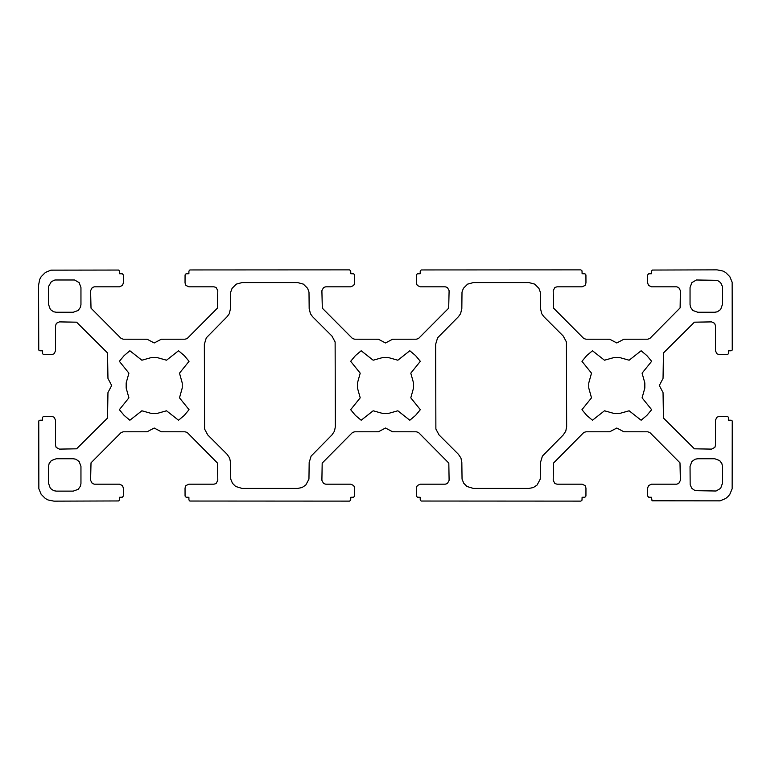 <?xml version="1.0" encoding="UTF-8"?>
<svg xmlns="http://www.w3.org/2000/svg" width="771" height="771" viewBox="0 0 771 771"><rect width="100%" height="100%" fill="white"/><g stroke="black" fill="none" stroke-linecap="round" stroke-linejoin="round"><path stroke-width="1.16" d="M720.037 500.851L652.044 500.793L651.495 497.295L648.652 497.199L647.659 496.023L647.64 488.043L648.546 485.566L651.495 484.188L676.553 484.188L678.692 483.542L680.408 480.333L679.983 462.831L649.76 432.444L647.621 431.799L623.884 431.77L616.8 428.03L609.716 431.77L585.979 431.799L583.84 432.444L553.482 463.111L553.192 480.333L554.908 483.542L557.048 484.188L582.105 484.188L585.054 485.566L585.96 488.043L585.941 496.023L584.948 497.199L582.105 497.295L581.989 500.196L580.862 501.121L421.149 501.034L420.224 499.907L420.195 497.295L417.352 497.199L416.359 496.023L416.34 488.043L417.246 485.566L420.195 484.188L445.252 484.188L447.392 483.542L449.108 480.333L448.818 463.111L418.46 432.444L416.321 431.799L392.584 431.77L385.5 428.03L378.416 431.77L354.679 431.799L352.54 432.444L322.182 463.111L321.892 480.333L323.608 483.542L325.748 484.188L350.805 484.188L353.754 485.566L354.66 488.043L354.641 496.023L353.648 497.199L350.805 497.295L350.689 500.196L349.562 501.121L189.849 501.034L188.924 499.907L188.895 497.295L186.052 497.199L185.059 496.023L185.04 488.043L185.946 485.566L188.895 484.188L213.952 484.188L216.092 483.542L217.808 480.333L217.518 463.111L187.16 432.444L185.021 431.799L161.284 431.77L154.2 428.03L147.116 431.77L123.379 431.799L121.24 432.444L91.017 462.831L90.593 480.333L92.308 483.542L94.448 484.188L119.505 484.188L122.454 485.566L123.36 488.043L123.341 496.023L122.348 497.199L119.505 497.295L119.486 499.878L118.734 500.948L53.97 501.15L48.072 499.974L45.402 498.548L41.152 494.298L38.849 488.737L38.752 420.966L39.822 420.214L42.405 420.195L42.521 417.294L43.648 416.369L51.657 416.34L54.134 417.246L55.512 420.195L55.512 445.252L56.158 447.392L59.367 449.108L76.589 448.818L107.516 418.065L107.959 392.584L111.679 385.5L107.959 378.416L107.516 352.935L76.589 322.182L59.367 321.892L56.418 323.271L55.512 325.748L55.512 350.805L54.134 353.754L51.657 354.66L43.648 354.631L42.521 353.706L42.405 350.805L39.822 350.786L38.752 350.034L38.55 285.27L39.726 279.372L41.152 276.702L45.402 272.452L50.963 270.149L118.734 270.052L119.486 271.122L119.505 273.705L122.406 273.821L123.331 274.948L123.36 282.957L122.454 285.434L119.505 286.812L94.448 286.812L92.308 287.458L90.593 290.667L91.017 308.169L121.24 338.556L123.379 339.201L147.116 339.23L154.2 342.97L161.284 339.23L185.021 339.201L187.16 338.556L217.383 308.169L217.808 290.667L216.092 287.458L213.952 286.812L188.895 286.812L185.946 285.434L185.04 282.957L185.069 274.948L185.994 273.821L188.895 273.705L188.914 271.122L189.907 269.946L349.533 269.869L350.709 270.862L350.805 273.705L353.706 273.821L354.631 274.948L354.66 282.957L353.754 285.434L350.805 286.812L325.748 286.812L323.608 287.458L321.892 290.667L322.317 308.169L352.54 338.556L354.679 339.201L378.416 339.23L385.5 342.97L392.584 339.23L416.321 339.201L418.46 338.556L448.683 308.169L449.108 290.667L447.392 287.458L445.252 286.812L420.195 286.812L417.246 285.434L416.34 282.957L416.369 274.948L417.294 273.821L420.195 273.705L420.214 271.122L421.207 269.946L580.833 269.869L582.009 270.862L582.105 273.705L585.006 273.821L585.931 274.948L585.96 282.957L585.054 285.434L582.105 286.812L557.048 286.812L554.908 287.458L553.192 290.667L553.617 308.169L583.84 338.556L585.979 339.201L609.716 339.23L616.8 342.97L623.884 339.23L647.621 339.201L649.76 338.556L680.118 307.889L680.408 290.667L678.692 287.458L676.553 286.812L651.495 286.812L648.546 285.434L647.64 282.957L647.669 274.948L648.594 273.821L651.495 273.705L651.514 271.122L652.266 270.052L717.03 269.85L722.928 271.026L725.598 272.452L729.848 276.702L732.151 282.263L732.248 350.034L731.178 350.786L728.595 350.805L728.479 353.706L727.352 354.631L719.343 354.66L716.866 353.754L715.488 350.805L715.488 325.748L714.582 323.271L711.633 321.892L694.411 322.182L663.484 352.935L663.041 378.416L659.321 385.5L663.041 392.584L663.484 418.065L694.411 448.818L711.633 449.108L714.842 447.392L715.488 445.252L715.488 420.195L716.866 417.246L719.343 416.34L727.352 416.369L728.479 417.294L728.595 420.195L731.178 420.214L732.248 420.966L732.151 488.737L729.848 494.298L727.93 496.63L725.598 498.548L720.037 500.851M54.943 279.989L51.329 281.675L48.689 286.243L48.573 304.545L50.375 309.499L53.642 311.792L56.283 312.255L73.245 312.255L78.199 310.453L80.492 307.186L80.955 304.545L80.955 287.583L79.153 282.629L74.585 279.989L54.943 279.989M79.153 461.501L75.886 459.208L73.245 458.745L56.283 458.745L51.329 460.547L49.036 463.814L48.573 466.455L48.573 483.417L50.375 488.371L53.642 490.664L56.283 491.127L73.245 491.127L78.199 489.325L80.492 486.058L80.955 483.417L80.955 466.455L79.153 461.501M184.25 355.576L178.525 350.766L166.536 360.211L156.754 357.474L151.646 357.474L141.864 360.211L129.875 350.766L124.15 355.576L119.36 361.32L128.911 373.164L126.174 382.946L126.174 388.054L128.911 397.836L119.36 409.68L124.15 415.424L129.875 420.234L141.864 410.789L151.646 413.526L156.754 413.526L166.536 410.789L178.525 420.234L184.25 415.424L189.04 409.68L179.489 397.836L182.226 388.054L182.226 382.946L179.489 373.164L189.04 361.32L184.25 355.576M334.469 431.172L335.346 426.749L335.125 341.996L331.964 336.079L312.554 316.669L310.434 313.739L309.171 308.496L308.998 292.132L307.619 288.354L303.389 284.123L297.606 282.572L242.094 282.572L236.311 284.123L232.081 288.354L230.702 292.132L230.529 308.496L229.266 313.739L227.146 316.669L206.3 337.833L204.354 344.251L204.575 429.004L207.736 434.921L227.146 454.331L229.652 458.08L230.529 462.504L230.751 479.119L232.476 483.292L235.666 486.482L242.094 488.428L297.606 488.428L302.03 487.551L305.788 485.046L308.949 479.119L309.171 462.504L311.118 456.085L331.964 434.921L334.469 431.172M415.55 355.576L409.825 350.766L397.836 360.211L388.054 357.474L382.946 357.474L373.164 360.211L361.175 350.766L355.45 355.576L350.66 361.32L360.211 373.164L357.474 382.946L357.474 388.054L360.211 397.836L350.66 409.68L355.45 415.424L361.175 420.234L373.164 410.789L382.946 413.526L388.054 413.526L397.836 410.789L409.825 420.234L415.55 415.424L420.34 409.68L410.789 397.836L413.526 388.054L413.526 382.946L410.789 373.164L420.34 361.32L415.55 355.576M565.769 431.172L566.646 426.749L566.425 341.996L563.264 336.079L543.854 316.669L541.734 313.739L540.471 308.496L540.298 292.132L538.919 288.354L534.688 284.123L528.906 282.572L473.394 282.572L467.611 284.123L463.381 288.354L462.002 292.132L461.829 308.496L460.566 313.739L458.446 316.669L437.6 337.833L435.654 344.251L435.875 429.004L439.036 434.921L458.446 454.331L460.952 458.08L461.829 462.504L462.051 479.119L463.776 483.292L466.966 486.482L473.394 488.428L528.906 488.428L533.33 487.551L537.088 485.046L540.249 479.119L540.471 462.504L542.418 456.085L563.264 434.921L565.769 431.172M646.85 355.576L641.125 350.766L629.136 360.211L619.354 357.474L614.246 357.474L604.464 360.211L592.475 350.766L586.75 355.576L581.96 361.32L591.511 373.164L588.774 382.946L588.774 388.054L591.511 397.836L581.96 409.68L586.75 415.424L592.475 420.234L604.464 410.789L614.246 413.526L619.354 413.526L629.136 410.789L641.125 420.234L646.85 415.424L651.64 409.68L642.089 397.836L644.826 388.054L644.826 382.946L642.089 373.164L651.64 361.32L646.85 355.576M717.358 280.336L696.415 279.989L691.847 282.629L690.045 287.583L690.045 304.545L690.508 307.186L692.801 310.453L697.755 312.255L714.717 312.255L717.358 311.792L720.625 309.499L722.427 304.545L722.311 286.243L720.625 282.629L717.358 280.336M695.114 490.664L716.057 491.011L720.625 488.371L722.427 483.417L722.427 466.455L721.964 463.814L719.671 460.547L714.717 458.745L697.755 458.745L695.114 459.208L691.847 461.501L690.045 466.455L690.161 484.757L691.847 488.371L695.114 490.664"/></g></svg>
